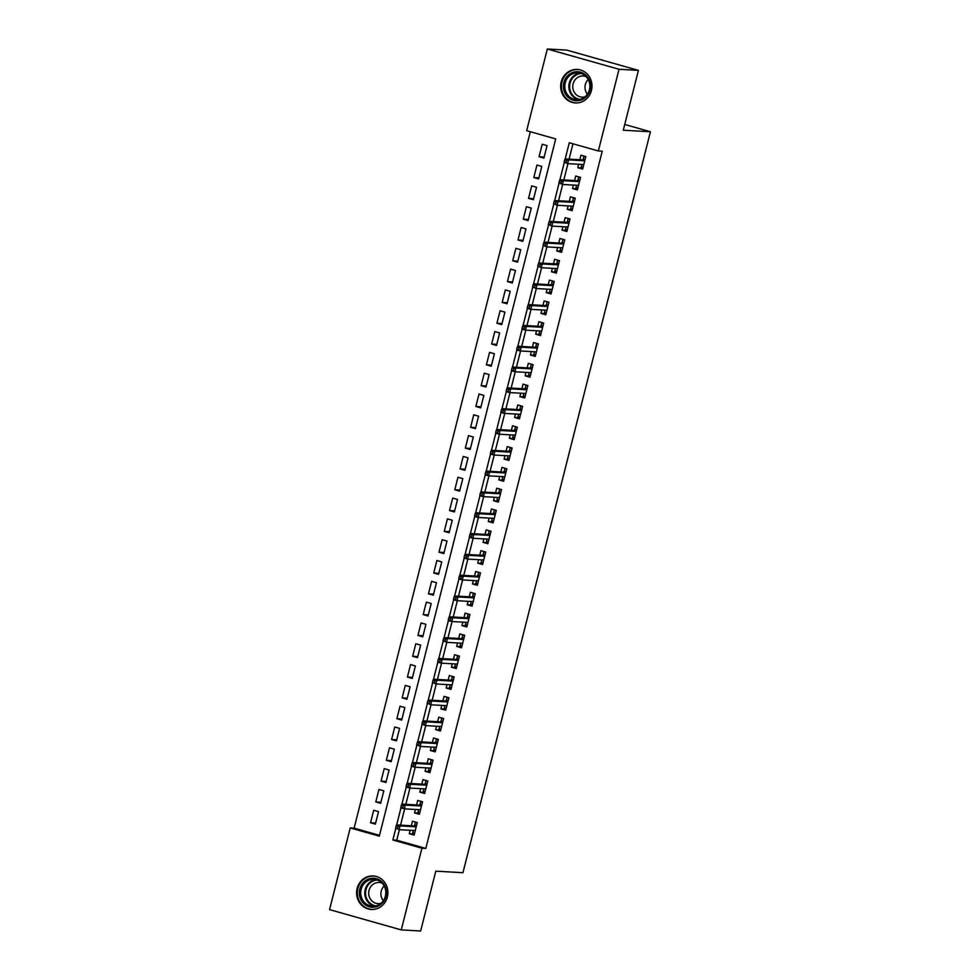 <?xml version="1.0" encoding="UTF-8"?>
<svg xmlns="http://www.w3.org/2000/svg" width="980" height="980" viewBox="0 0 980 980"><rect width="100%" height="100%" fill="white"/><g stroke="black" fill="none" stroke-linecap="round" stroke-linejoin="round"><path stroke-width="1.47" d="M591.442 90.466A16.795 15.655 93.2 0 1 575.383 102.961A16.795 15.655 93.2 0 1 561.221 81.916A16.795 15.655 93.2 0 1 577.281 69.433A16.795 15.655 93.2 0 1 591.442 90.466M387.37 896.982A16.795 15.655 93.2 0 1 371.31 909.465A16.795 15.655 93.2 0 1 357.137 888.431A16.795 15.655 93.2 0 1 373.209 875.936A16.795 15.655 93.2 0 1 387.37 896.982M547.33 49L566.734 50.102L638.421 70.376L623.28 130.218L650.438 131.749L462.952 872.702L435.794 871.159L420.653 931L401.261 929.898L329.562 909.624L350.228 827.929L379.297 836.148L555.721 138.915L526.664 130.695L547.33 49L619.029 69.274L598.351 150.969L569.294 142.749L565.203 158.907M530.327 131.724L354.111 828.149L350.228 827.929M578.678 164.26L577.808 167.703L582.659 169.075L585.82 156.579L580.969 155.208L579.829 159.74M573.423 185.073L572.541 188.515L577.392 189.887L580.552 177.392L575.701 176.02L574.562 180.553M568.155 205.886L567.285 209.328L572.124 210.7L575.285 198.205L570.434 196.833L569.294 201.365M562.888 226.699L562.018 230.141L566.857 231.513L570.017 219.018L565.178 217.646L564.027 222.178M557.62 247.511L556.75 250.954L561.589 252.326L564.75 239.831L559.911 238.471L558.759 242.991M552.352 268.324L551.483 271.766L556.322 273.138L559.482 260.643L554.643 259.284L553.492 263.804M547.085 289.137L546.215 292.579L551.054 293.951L554.215 281.456L549.376 280.096L548.224 284.617M541.818 309.95L540.948 313.392L545.787 314.764L548.947 302.269L544.108 300.909L542.957 305.429M536.55 330.762L535.68 334.204L540.519 335.577L543.68 323.082L538.841 321.722L537.702 326.242M531.283 351.575L530.413 355.017L535.264 356.389L538.412 343.907L533.573 342.535L532.434 347.055M526.015 372.388L525.145 375.83L529.996 377.202L533.157 364.719L528.306 363.347L527.167 367.868M520.748 393.201L519.878 396.643L524.729 398.015L527.889 385.532L523.038 384.16L521.899 388.68M515.48 414.013L514.61 417.455L519.461 418.827L522.622 406.345L517.771 404.973L516.632 409.493M510.213 434.826L509.343 438.268L514.194 439.64L517.354 427.158L512.503 425.786L511.364 430.306M504.957 455.639L504.075 459.081L508.926 460.453L512.087 447.97L507.236 446.598L506.096 451.119M499.69 476.452L498.82 479.894L503.659 481.266L506.819 468.783L501.968 467.411L500.829 471.931M494.422 497.264L493.553 500.707L498.391 502.079L501.552 489.596L496.713 488.224L495.562 492.744M489.155 518.077L488.285 521.519L493.124 522.891L496.284 510.409L491.446 509.037L490.294 513.557M483.887 538.89L483.018 542.332L487.856 543.704L491.017 531.221L486.178 529.849L485.027 534.37M478.62 559.702L477.75 563.145L482.589 564.517L485.749 552.034L480.911 550.662L479.759 555.182M473.352 580.515L472.483 583.957L477.321 585.33L480.482 572.847L475.643 571.475L474.492 575.995M468.085 601.328L467.215 604.77L472.054 606.142L475.214 593.66L470.376 592.288L469.236 596.808M462.817 622.153L461.948 625.583L466.799 626.955L469.959 614.472L465.108 613.1L463.969 617.621M457.55 642.966L456.68 646.408L461.531 647.768L464.692 635.285L459.841 633.913L458.701 638.433M452.282 663.779L451.413 667.221L456.264 668.581L459.424 656.098L454.573 654.726L453.434 659.246M447.015 684.591L446.145 688.034L450.996 689.393L454.157 676.911L449.305 675.539L448.166 680.059M441.76 705.404L440.877 708.846L445.729 710.206L448.889 697.723L444.038 696.351L442.899 700.872M436.492 726.217L435.61 729.659L440.461 731.019L443.622 718.536L438.771 717.164L437.631 721.684M431.225 747.03L430.355 750.472L435.194 751.844L438.354 739.349L433.515 737.977L432.364 742.497M425.957 767.842L425.087 771.285L429.926 772.657L433.087 760.162L428.248 758.789L427.096 763.31M420.69 788.655L419.82 792.097L424.659 793.469L427.819 780.974L422.98 779.602L421.829 784.123M415.422 809.468L414.552 812.91L419.391 814.282L422.552 801.787L417.713 800.415L416.561 804.935M375.646 823.053L370.526 822.759L373.686 810.276L378.537 811.636L375.377 824.131L370.526 822.759M380.914 802.24L375.793 801.946L378.954 789.451L383.805 790.823L380.644 803.318L375.793 801.946M386.181 781.428L381.061 781.134L384.221 768.639L389.072 770.011L385.912 782.505L381.061 781.134M391.449 760.615L386.328 760.321L389.489 747.826L394.327 749.198L391.167 761.693L386.328 760.321M396.716 739.79L391.596 739.508L394.756 727.013L399.595 728.385L396.435 740.88L391.596 739.508M401.984 718.977L396.863 718.695L400.024 706.2L404.863 707.572L401.702 720.067L396.863 718.695M407.251 698.164L402.131 697.883L405.291 685.388L410.13 686.76L406.97 699.255L402.131 697.883M412.507 677.352L407.398 677.07L410.559 664.575L415.398 665.947L412.237 678.442L407.398 677.07M417.774 656.539L412.666 656.257L415.826 643.762L420.665 645.134L417.505 657.629L412.666 656.257M423.041 635.726L417.933 635.444L421.082 622.949L425.933 624.321L422.772 636.816L417.933 635.444M428.309 614.913L423.189 614.632L426.349 602.137L431.2 603.509L428.04 615.991L423.189 614.632M433.577 594.101L428.456 593.819L431.616 581.324L436.468 582.696L433.307 595.179L428.456 593.819M438.844 573.288L433.724 573.006L436.884 560.511L441.735 561.883L438.575 574.366L433.724 573.006M444.112 552.475L438.991 552.193L442.152 539.698L447.002 541.07L443.842 553.553L438.991 552.193M449.379 531.662L444.259 531.38L447.419 518.885L452.27 520.258L449.11 532.74L444.259 531.38M454.647 510.85L449.526 510.555L452.687 498.073L457.525 499.445L454.377 511.928L449.526 510.555M459.914 490.037L454.793 489.743L457.954 477.26L462.793 478.632L459.632 491.115L454.793 489.743M465.182 469.224L460.061 468.93L463.221 456.447L468.06 457.819L464.9 470.302L460.061 468.93M470.449 448.411L465.329 448.117L468.489 435.635L473.328 437.007L470.167 449.489L465.329 448.117M475.716 427.599L470.596 427.305L473.757 414.822L478.595 416.194L475.435 428.677L470.596 427.305M480.972 406.786L475.863 406.492L479.024 394.009L483.863 395.381L480.702 407.864L475.863 406.492M486.239 385.973L481.131 385.679L484.291 373.196L489.13 374.568L485.97 387.051L481.131 385.679M491.507 365.16L486.399 364.866L489.547 352.384L494.398 353.755L491.237 366.238L486.399 364.866M496.774 344.348L491.654 344.054L494.814 331.571L499.665 332.943L496.505 345.426L491.654 344.054M502.042 323.535L496.921 323.241L500.082 310.758L504.933 312.13L501.772 324.613L496.921 323.241M507.309 302.722L502.189 302.428L505.349 289.945L510.2 291.317L507.04 303.8L502.189 302.428M512.577 281.909L507.456 281.615L510.617 269.132L515.468 270.505L512.307 282.987L507.456 281.615M517.844 261.096L512.724 260.803L515.884 248.32L520.735 249.692L517.575 262.175L512.724 260.803M523.112 240.284L517.991 239.99L521.152 227.507L525.99 228.879L522.83 241.362L517.991 239.99M528.379 219.471L523.259 219.177L526.419 206.694L531.258 208.066L528.098 220.549L523.259 219.177M533.647 198.658L528.526 198.364L531.687 185.882L536.526 187.241L533.365 199.736L528.526 198.364M538.914 177.846L533.794 177.552L536.954 165.069L541.793 166.429L538.633 178.924L533.794 177.552M354.111 828.149L379.505 835.327M543.9 158.111L547.061 145.616L542.222 144.256L539.061 156.739L543.9 158.111M399.411 829.668L396.741 840.203L425.81 848.435L602.235 151.19L598.351 150.969M572.957 143.791L569.086 159.128M567.935 163.648L563.819 179.94M562.667 184.461L558.551 200.753M557.399 205.273L553.284 221.566M552.132 226.086L548.016 242.379M546.865 246.899L542.749 263.191M541.609 267.712L537.481 284.004M536.342 288.524L532.214 304.817M531.074 309.337L526.946 325.63M525.807 330.15L521.679 346.442M520.539 350.963L516.411 367.255M515.272 371.775L511.144 388.068M510.004 392.6L505.888 408.88M504.737 413.413L500.621 429.693M499.469 434.226L495.353 450.506M494.202 455.038L490.086 471.319M488.934 475.851L484.818 492.132M483.667 496.664L479.551 512.944M478.399 517.477L474.283 533.757M473.144 538.29L469.016 554.57M467.877 559.102L463.748 575.383M462.609 579.915L458.481 596.195M457.341 600.728L453.213 617.02M452.074 621.541L447.946 637.833M446.807 642.353L442.678 658.646M441.539 663.166L437.423 679.458M436.272 683.979L432.156 700.271M431.004 704.792L426.888 721.084M425.737 725.604L421.621 741.897M420.469 746.417L416.353 762.71M415.202 767.23L411.086 783.522M409.946 788.043L405.818 804.335M404.679 808.855L400.551 825.148M410.155 830.281L409.285 833.723L414.124 835.095L417.284 822.6L412.445 821.228L411.294 825.748M650.438 131.749L624.738 124.485M638.421 70.376L619.029 69.274M425.81 848.435L421.927 848.215L401.261 929.898M395.724 828.688L392.858 839.995L421.927 848.215M564.247 162.668L559.935 179.72M558.98 183.481L554.668 200.532M553.712 204.293L549.4 221.345M548.445 225.118L544.133 242.158M543.177 245.931L538.865 262.971M537.91 266.744L533.598 283.784M532.654 287.557L528.33 304.596M527.387 308.369L523.075 325.409M522.12 329.182L517.808 346.222M516.852 349.995L512.54 367.035M511.585 370.808L507.273 387.847M506.317 391.62L502.005 408.66M501.05 412.433L496.738 429.473M495.782 433.246L491.47 450.286M490.515 454.059L486.202 471.098M485.247 474.871L480.935 491.911M479.98 495.684L475.668 512.724M474.712 516.497L470.4 533.537M469.445 537.31L465.132 554.349M464.189 558.122L459.865 575.174M458.922 578.935L454.61 595.987M453.654 599.748L449.342 616.8M448.387 620.561L444.075 637.613M443.119 641.373L438.807 658.425M437.852 662.186L433.54 679.238M432.584 682.999L428.272 700.051M427.317 703.812L423.005 720.864M422.049 724.624L417.737 741.676M416.782 745.437L412.47 762.489M411.514 766.25L407.202 783.302M406.247 787.063L401.935 804.115M400.991 807.875L396.667 824.927M396.741 840.203L392.858 839.995M414.405 834.005L409.285 833.723M544.17 157.033L539.061 156.739M419.673 813.192L414.552 812.91M424.928 792.379L419.82 792.097M430.196 771.566L425.087 771.285M435.463 750.754L430.355 750.472M440.731 729.941L435.61 729.659M445.998 709.128L440.877 708.846M451.266 688.315L446.145 688.034M456.533 667.503L451.413 667.221M461.801 646.69L456.68 646.408M467.068 625.877L461.948 625.583M472.336 605.064L467.215 604.77M477.603 584.252L472.483 583.957M482.871 563.439L477.75 563.145M488.138 542.626L483.018 542.332M493.393 521.813L488.285 521.519M498.661 501.001L493.553 500.707M503.928 480.188L498.82 479.894M509.196 459.375L504.075 459.081M514.463 438.562L509.343 438.268M519.731 417.75L514.61 417.455M524.998 396.937L519.878 396.643M530.266 376.124L525.145 375.83M535.533 355.311L530.413 355.017M540.801 334.499L535.68 334.204M546.068 313.686L540.948 313.392M551.336 292.873L546.215 292.579M556.603 272.06L551.483 271.766M561.859 251.248L556.75 250.954M567.126 230.435L562.018 230.141M572.394 209.622L567.285 209.328M577.661 188.809L572.541 188.515M582.929 167.984L577.808 167.703M413.34 830.464L412.727 832.865L414.565 833.38M417.113 822.551L415.361 822.453L417.198 822.967M415.361 822.453L414.699 825.05L416.537 825.577M415.214 830.77L414.283 830.513M416.341 826.361L414.699 825.05L414.479 825.932M414.92 825.956L396.569 824.915L400.06 825.907L416.218 826.826M398.064 826.459L396.128 825.92L395.602 828.002L397.537 828.541L398.064 826.459L400.06 825.907L399.117 829.656L415.275 830.562M397.537 828.541L399.117 829.656L395.602 828.002M396.569 824.915L396.128 825.92M385.949 896.443A14.529 13.549 93.2 0 1 369.325 906.794A14.529 13.549 93.2 0 1 359.795 889.044A14.529 13.549 93.2 0 1 376.43 878.692A14.529 13.549 93.2 0 1 385.949 896.443M361.155 889.338A13.451 12.544 -86.8 0 0 372.498 906.194A13.451 12.544 -86.8 0 0 385.373 896.186A13.451 12.544 -86.8 0 0 374.029 879.33A13.451 12.544 -86.8 0 0 361.155 889.338M383.315 900.743A10.596 9.874 93.2 0 1 381.257 891.053A10.596 9.874 93.2 0 1 384.148 885.969M380.963 903.315A10.596 9.874 93.2 0 1 377.962 903.634A10.596 9.874 93.2 0 1 369.031 890.367A10.596 9.874 93.2 0 1 379.162 882.49A10.596 9.874 93.2 0 1 382.114 883.152M376.014 876.377A16.684 15.558 -86.8 0 0 373.821 876.083A16.684 15.558 -86.8 0 0 357.859 888.493A16.684 15.558 -86.8 0 0 371.935 909.391A16.684 15.558 -86.8 0 0 374.152 909.354M580.417 100.254A14.529 13.549 93.2 0 1 563.843 90.05A14.529 13.549 93.2 0 1 573.496 72.214A14.529 13.549 93.2 0 1 590.058 82.406A14.529 13.549 93.2 0 1 580.417 100.254M574.133 73.279A13.451 12.544 -86.8 0 0 564.848 87.686A13.451 12.544 -86.8 0 0 576.583 99.691A13.451 12.544 -86.8 0 0 580.54 99.237A13.451 12.544 -86.8 0 0 589.825 84.819A13.451 12.544 -86.8 0 0 578.102 72.826A13.451 12.544 -86.8 0 0 574.133 73.279M587.388 94.227A10.596 9.874 93.2 0 1 588.221 79.466M585.048 96.812A10.596 9.874 93.2 0 1 582.034 97.13A10.596 9.874 93.2 0 1 572.81 87.686A10.596 9.874 93.2 0 1 580.111 76.33A10.596 9.874 93.2 0 1 583.235 75.975A10.596 9.874 93.2 0 1 586.187 76.636M580.087 69.874A16.684 15.558 -86.8 0 0 577.894 69.58A16.684 15.558 -86.8 0 0 572.982 70.144A16.684 15.558 -86.8 0 0 561.466 88.004A16.684 15.558 -86.8 0 0 576.007 102.888A16.684 15.558 -86.8 0 0 578.225 102.839M418.607 809.652L417.995 812.04L419.832 812.567M422.38 801.738L420.628 801.64L422.466 802.155M420.628 801.64L419.967 804.237L421.804 804.764M420.481 809.958L419.55 809.701M421.608 805.548L419.967 804.237L419.746 805.119M420.187 805.144L401.837 804.102L405.328 805.095L421.486 806.013M403.331 805.646L401.396 805.107L400.869 807.177L402.805 807.728L403.331 805.646L405.328 805.095L404.385 808.843L420.543 809.75M402.805 807.728L404.385 808.843L400.894 807.851L400.869 807.177M401.837 804.102L401.396 805.107M423.875 788.827L423.262 791.228L425.1 791.754M427.648 780.925L425.896 780.827L427.733 781.342M425.896 780.827L425.234 783.424L427.072 783.951M425.749 789.145L424.818 788.888M426.876 784.735L425.234 783.424L425.014 784.306M425.455 784.331L407.104 783.289L410.596 784.282L426.753 785.201M408.599 784.833L406.663 784.294L406.137 786.364L408.072 786.916L408.599 784.833L410.596 784.282L409.652 788.03L425.81 788.937M408.072 786.916L409.652 788.03L406.161 787.038L406.137 786.364M407.104 783.289L406.663 784.294M429.13 768.014L428.53 770.415L430.355 770.942M432.915 760.113L431.163 760.014L432.988 760.529M431.163 760.014L430.502 762.611L432.339 763.138M431.016 768.332L430.085 768.075M432.131 763.922L430.502 762.611L430.281 763.494M430.722 763.518L412.372 762.477L415.863 763.469L432.021 764.388M413.866 764.02L411.931 763.481L411.404 765.552L413.34 766.103L413.866 764.02L415.863 763.469L414.92 767.217L431.077 768.124M413.34 766.103L414.92 767.217L411.429 766.225L411.404 765.552M412.372 762.477L411.931 763.481M434.397 747.201L433.797 749.602L435.622 750.129M438.17 739.3L436.431 739.202L438.256 739.716M436.431 739.202L435.769 741.799L437.607 742.326M436.284 747.52L435.353 747.262M437.399 743.11L435.769 741.799L435.549 742.681M435.99 742.705L417.639 741.664L421.13 742.656L437.288 743.575M419.134 743.208L417.198 742.668L416.672 744.739L418.607 745.29L419.134 743.208L421.13 742.656L420.175 746.405L436.333 747.311M418.607 745.29L420.175 746.405L416.672 744.739M417.639 741.664L417.198 742.668M439.665 726.388L439.065 728.789L440.89 729.316M443.438 718.487L441.698 718.389L443.524 718.904M441.698 718.389L441.037 720.986L442.874 721.513M441.551 726.707L440.62 726.45M442.666 722.297L441.037 720.986L440.816 721.868M441.257 721.893L422.907 720.851L426.398 721.844L442.556 722.762M424.401 722.395L422.466 721.844L421.939 723.926L423.875 724.477L424.401 722.395L426.398 721.844L425.443 725.592L441.6 726.499M423.875 724.477L425.443 725.592L421.939 723.926M422.907 720.851L422.466 721.844M444.932 705.576L444.332 707.977L446.157 708.503M448.705 697.674L446.966 697.576L448.791 698.091M446.966 697.576L446.304 700.173L448.13 700.7M446.819 705.894L445.888 705.637M447.934 701.484L446.304 700.173L446.084 701.055M446.525 701.08L428.174 700.039L431.666 701.031L447.823 701.937M429.669 701.582L427.733 701.031L427.207 703.113L429.142 703.664L429.669 701.582L431.666 701.031L430.71 704.779L446.868 705.686M429.142 703.664L430.71 704.779L427.207 703.113M428.174 700.039L427.733 701.031M450.2 684.763L449.6 687.164L451.425 687.691M453.973 676.861L452.221 676.764L454.059 677.278M452.221 676.764L451.572 679.361L453.397 679.887M452.086 685.081L451.155 684.824M453.201 680.671L451.572 679.361L451.351 680.242M451.792 680.267L433.442 679.226L436.933 680.218L453.091 681.125M434.936 680.769L433.001 680.218L432.474 682.301L434.41 682.852L434.936 680.769L436.933 680.218L435.978 683.967L452.135 684.873M434.41 682.852L435.978 683.967L432.474 682.301M433.442 679.226L433.001 680.218M455.467 663.95L454.855 666.351L456.692 666.878M459.24 656.049L457.488 655.951L459.326 656.465M457.488 655.951L456.839 658.548L458.665 659.062M457.354 664.269L456.423 664.011M458.469 659.859L456.839 658.548L456.607 659.43M457.06 659.454L438.709 658.413L442.201 659.405L458.358 660.312M440.204 659.957L438.268 659.405L437.741 661.488L439.677 662.039L440.204 659.957L442.201 659.405L441.245 663.154L457.403 664.06M439.677 662.039L441.245 663.154L437.754 662.162L437.741 661.488M438.709 658.413L438.268 659.405M460.735 643.137L460.122 645.538L461.96 646.065M464.508 635.236L462.756 635.138L464.594 635.653M462.756 635.138L462.107 637.735L463.932 638.25M462.621 643.456L461.69 643.198M463.736 639.046L462.107 637.735L461.874 638.617M462.327 638.642L443.977 637.6L447.456 638.592L463.613 639.499M445.471 639.144L443.524 638.592L442.997 640.675L444.945 641.226L445.471 639.144L447.456 638.592L446.513 642.341L462.67 643.248M444.945 641.226L446.513 642.341L442.997 640.675M443.977 637.6L443.524 638.592M466.002 622.325L465.39 624.726L467.227 625.252M469.775 614.423L468.024 614.325L469.861 614.84M468.024 614.325L467.374 616.922L469.2 617.437M467.889 622.643L466.946 622.386M469.004 618.233L467.374 616.922L467.142 617.804M467.595 617.829L449.244 616.788L452.723 617.78L468.881 618.686M450.739 618.331L448.791 617.78L448.264 619.862L450.212 620.413L450.739 618.331L452.723 617.78L451.78 621.516L467.938 622.435M450.212 620.413L451.78 621.516L448.289 620.536L448.264 619.862M449.244 616.788L448.791 617.78M471.27 601.512L470.657 603.913L472.495 604.44M475.043 593.611L473.291 593.513L475.129 594.027M473.291 593.513L472.63 596.11L474.467 596.624M473.156 601.83L472.213 601.573M474.271 597.42L472.63 596.11L472.409 596.991M472.862 597.016L454.512 595.975L457.991 596.967L474.149 597.874M455.994 597.518L454.059 596.967L453.532 599.049L455.48 599.601L455.994 597.518L457.991 596.967L457.048 600.703L473.205 601.622M455.48 599.601L457.048 600.703L453.556 599.723L453.532 599.049M454.512 595.975L454.059 596.967M476.537 580.699L475.925 583.1L477.762 583.615M480.31 572.798L478.559 572.7L480.396 573.214M478.559 572.7L477.897 575.297L479.735 575.811M478.412 581.018L477.481 580.76M479.538 576.608L477.897 575.297L477.677 576.179M478.118 576.203L459.767 575.162L463.258 576.154L479.416 577.061M461.262 576.706L459.326 576.154L458.799 578.237L460.735 578.788L461.262 576.706L463.258 576.154L462.315 579.891L478.473 580.809M460.735 578.788L462.315 579.891L458.824 578.911L458.799 578.237M459.767 575.162L459.326 576.154M481.805 559.886L481.192 562.287L483.03 562.802M485.578 551.985L483.826 551.887L485.663 552.402M483.826 551.887L483.165 554.484L485.002 554.999M483.679 560.205L482.748 559.948M484.806 555.783L483.165 554.484L482.944 555.366M483.385 555.391L465.035 554.349L468.526 555.341L484.684 556.248M466.529 555.893L464.594 555.341L464.067 557.424L466.002 557.975L466.529 555.893L468.526 555.341L467.583 559.078L483.74 559.996M466.002 557.975L467.583 559.078L464.091 558.098L464.067 557.424M465.035 554.349L464.594 555.341M487.072 539.074L486.46 541.475L488.297 541.989M490.845 531.172L489.094 531.074L490.931 531.589M489.094 531.074L488.432 533.671L490.27 534.186M488.947 539.392L488.016 539.135M490.074 534.97L488.432 533.671L488.212 534.553M488.653 534.578L470.302 533.537L473.793 534.529L489.951 535.435M471.797 535.08L469.861 534.529L469.334 536.611L471.27 537.163L471.797 535.08L473.793 534.529L472.85 538.265L489.008 539.184M471.27 537.163L472.85 538.265L469.359 537.285L469.334 536.611M470.302 533.537L469.861 534.529M492.327 518.261L491.727 520.662L493.565 521.176M496.113 510.36L494.361 510.262L496.186 510.776M494.361 510.262L493.7 512.859L495.537 513.373M494.214 518.579L493.283 518.31M495.341 514.157L493.7 512.859L493.479 513.74M493.92 513.765L475.57 512.724L479.061 513.716L495.219 514.623M477.064 514.267L475.129 513.716L474.602 515.798L476.537 516.35L477.064 514.267L479.061 513.716L478.118 517.452L494.275 518.371M476.537 516.35L478.118 517.452L474.626 516.472L474.602 515.798M475.57 512.724L475.129 513.716M497.595 497.448L496.995 499.849L498.82 500.363M501.368 489.547L499.629 489.449L501.454 489.963M499.629 489.449L498.967 492.046L500.805 492.56M499.482 497.767L498.551 497.497M500.596 493.344L498.967 492.046L498.747 492.928M499.188 492.952L480.837 491.911L484.328 492.891L500.486 493.81M482.332 493.455L480.396 492.903L479.869 494.986L481.805 495.537L482.332 493.455L484.328 492.891L483.385 496.64L499.531 497.558M481.805 495.537L483.385 496.64L479.894 495.66L479.869 494.986M480.837 491.911L480.396 492.903M502.863 476.635L502.262 479.036L504.088 479.551M506.636 468.734L504.896 468.636L506.721 469.151M504.896 468.636L504.235 471.233L506.072 471.748M504.749 476.954L503.818 476.684M505.864 472.532L504.235 471.233L504.014 472.115M504.455 472.14L486.105 471.098L489.596 472.078L505.754 472.997M487.599 472.642L485.663 472.091L485.137 474.173L487.072 474.724L487.599 472.642L489.596 472.078L488.64 475.827L504.798 476.746M487.072 474.724L488.64 475.827L485.161 474.847L485.137 474.173M486.105 471.098L485.663 472.091M508.13 455.823L507.53 458.224L509.355 458.738M511.903 447.921L510.163 447.811L511.989 448.338M510.163 447.811L509.502 450.42L511.34 450.935M510.017 456.141L509.086 455.872M511.131 451.719L509.502 450.42L509.282 451.302M509.723 451.327L491.372 450.286L494.863 451.266L511.021 452.184M492.867 451.829L490.931 451.278L490.404 453.36L492.34 453.912L492.867 451.829L494.863 451.266L493.908 455.014L510.066 455.933M492.34 453.912L493.908 455.014L490.429 454.034L490.404 453.36M491.372 450.286L490.931 451.278M513.398 435.01L512.797 437.411L514.623 437.925M517.171 427.109L515.431 426.998L517.256 427.525M515.431 426.998L514.77 429.608L516.595 430.122M515.284 435.328L514.353 435.059M516.399 430.906L514.77 429.608L514.549 430.49M514.99 430.514L496.64 429.473L500.131 430.453L516.288 431.372M498.134 431.016L496.199 430.465L495.672 432.548L497.607 433.099L498.134 431.016L500.131 430.453L499.175 434.201L515.333 435.12M497.607 433.099L499.175 434.201L495.696 433.221L495.672 432.548M496.64 429.473L496.199 430.465M518.665 414.197L518.053 416.598L519.89 417.113M522.438 406.284L520.686 406.185L522.524 406.712M520.686 406.185L520.037 408.795L521.862 409.309M520.552 414.516L519.62 414.246M521.666 410.093L520.037 408.795L519.817 409.677M520.258 409.701L501.907 408.66L505.398 409.64L521.556 410.559M503.402 410.204L501.466 409.652L500.939 411.735L502.875 412.286L503.402 410.204L505.398 409.64L504.443 413.389L520.601 414.307M502.875 412.286L504.443 413.389L500.952 412.409L500.939 411.735M501.907 408.66L501.466 409.652M523.933 393.384L523.32 395.785L525.158 396.3M527.706 385.471L525.954 385.373L527.791 385.899M525.954 385.373L525.305 387.982L527.13 388.497M525.819 393.703L524.888 393.433M526.934 389.281L525.305 387.982L525.072 388.864M525.525 388.889L507.175 387.847L510.666 388.827L526.811 389.746M508.669 389.391L506.734 388.84L506.207 390.922L508.142 391.473L508.669 389.391L510.666 388.827L509.71 392.576L525.868 393.495M508.142 391.473L509.71 392.576L506.219 391.596L506.207 390.922M507.175 387.847L506.734 388.84M529.2 372.572L528.588 374.973L530.425 375.487M532.973 364.658L531.221 364.56L533.059 365.087M531.221 364.56L530.572 367.169L532.397 367.684M531.087 372.89L530.155 372.621M532.201 368.468L530.572 367.169L530.339 368.051M530.793 368.076L512.442 367.035L515.921 368.015L532.079 368.933M513.937 368.578L511.989 368.027L511.462 370.109L513.41 370.661L513.937 368.578L515.921 368.015L514.978 371.763L531.135 372.682M513.41 370.661L514.978 371.763L511.487 370.783L511.462 370.109M512.442 367.035L511.989 368.027M534.468 351.759L533.855 354.16L535.693 354.674M538.24 343.845L536.489 343.747L538.326 344.274M536.489 343.747L535.827 346.357L537.665 346.871M536.354 352.077L535.411 351.808M537.469 347.655L535.827 346.357L535.607 347.238M536.06 347.263L517.71 346.222L521.188 347.202L537.346 348.121M519.204 347.765L517.256 347.214L516.73 349.296L518.677 349.848L519.204 347.765L521.188 347.202L520.245 350.95L536.403 351.869M518.677 349.848L520.245 350.95L516.754 349.97L516.73 349.296M517.71 346.222L517.256 347.214M539.735 330.946L539.123 333.347L540.96 333.862M543.508 323.033L541.756 322.935L543.594 323.461M541.756 322.935L541.095 325.544L542.932 326.058M541.621 331.265L540.678 330.995M542.736 326.842L541.095 325.544L540.874 326.413M541.327 326.45L522.977 325.409L526.456 326.389L542.614 327.308M524.459 326.952L522.524 326.401L521.997 328.484L523.933 329.035L524.459 326.952L526.456 326.389L525.513 330.138L541.671 331.056M523.933 329.035L525.513 330.138L522.022 329.158L521.997 328.484M522.977 325.409L522.524 326.401M545.003 310.133L544.39 312.534L546.227 313.049M548.776 302.22L547.024 302.122L548.861 302.649M547.024 302.122L546.362 304.731L548.2 305.246M546.877 310.452L545.946 310.182M548.004 306.03L546.362 304.731L546.142 305.601M546.583 305.638L528.232 304.596L531.724 305.576L547.881 306.495M529.727 306.14L527.791 305.589L527.265 307.671L529.2 308.222L529.727 306.14L531.724 305.576L530.78 309.325L546.938 310.243M529.2 308.222L530.78 309.325L527.289 308.345L527.265 307.671M528.232 304.596L527.791 305.589M550.27 289.321L549.658 291.721L551.495 292.236M554.043 281.407L552.291 281.309L554.129 281.836M552.291 281.309L551.63 283.918L553.467 284.433M552.144 289.639L551.213 289.37M553.271 285.217L551.63 283.918L551.409 284.788M551.85 284.812L533.5 283.784L536.991 284.764L553.149 285.682M534.994 285.327L533.059 284.776L532.532 286.858L534.468 287.397L534.994 285.327L536.991 284.764L536.048 288.512L552.206 289.431M534.468 287.397L536.048 288.512L532.532 286.858M533.5 283.784L533.059 284.776M555.538 268.508L554.925 270.909L556.763 271.423M559.311 260.594L557.559 260.496L559.396 261.023M557.559 260.496L556.897 263.106L558.735 263.62M557.412 268.826L556.481 268.557M558.539 264.404L556.897 263.106L556.677 263.975M557.118 264L538.767 262.971L542.259 263.951L558.416 264.87M540.262 264.514L538.326 263.963L537.799 266.046L539.735 266.585L540.262 264.514L542.259 263.951L541.315 267.699L557.473 268.618M539.735 266.585L541.315 267.699L537.799 266.046M538.767 262.971L538.326 263.963M560.793 247.695L560.193 250.096L562.018 250.611M564.578 239.782L562.826 239.684L564.652 240.198M562.826 239.684L562.165 242.293L564.002 242.807M562.679 248.014L561.748 247.744M563.794 243.591L562.165 242.293L561.944 243.163M562.385 243.187L544.035 242.158L547.526 243.138L563.684 244.057M545.529 243.702L543.594 243.15L543.067 245.233L545.003 245.772L545.529 243.702L547.526 243.138L546.583 246.887L562.74 247.805M545.003 245.772L546.583 246.887L543.067 245.233M544.035 242.158L543.594 243.15M566.06 226.882L565.46 229.283L567.285 229.798M569.833 218.969L568.094 218.871L569.919 219.385M568.094 218.871L567.432 221.48L569.27 221.995M567.947 227.201L567.016 226.931M569.062 222.779L567.432 221.48L567.212 222.35M567.653 222.374L549.302 221.345L552.793 222.325L568.951 223.244M550.797 222.877L548.861 222.338L548.335 224.42L550.27 224.959L550.797 222.877L552.793 222.325L551.838 226.074L567.996 226.993M550.27 224.959L551.838 226.074L548.335 224.42M549.302 221.345L548.861 222.338M571.328 206.07L570.727 208.471L572.553 208.985M575.101 198.156L573.361 198.058L575.187 198.573M573.361 198.058L572.7 200.655L574.537 201.182M573.214 206.388L572.283 206.119M574.329 201.966L572.7 200.655L572.479 201.537M572.92 201.561L554.57 200.532L558.061 201.513L574.219 202.431M556.064 202.064L554.129 201.525L553.602 203.607L555.538 204.146L556.064 202.064L558.061 201.513L557.106 205.261L573.263 206.18M555.538 204.146L557.106 205.261L553.602 203.607M554.57 200.532L554.129 201.525M576.595 185.257L575.995 187.658L577.82 188.172M580.368 177.343L578.629 177.245L580.454 177.76M578.629 177.245L577.967 179.842L579.793 180.369M578.482 185.575L577.551 185.306M579.596 181.153L577.967 179.842L577.747 180.724M578.188 180.749L559.837 179.72L563.329 180.7L579.486 181.619M561.332 181.251L559.396 180.712L558.87 182.794L560.805 183.334L561.332 181.251L563.329 180.7L562.373 184.448L578.531 185.367M560.805 183.334L562.373 184.448L558.87 182.794M559.837 179.72L559.396 180.712M581.863 164.444L581.263 166.845L583.088 167.36M585.636 156.531L583.896 156.433L585.721 156.947M583.896 156.433L583.235 159.03L585.06 159.556M583.749 164.763L582.818 164.493M584.864 160.34L583.235 159.03L583.014 159.911M583.455 159.936L565.105 158.895L568.596 159.887L584.754 160.806M566.599 160.438L564.664 159.899L564.137 161.982L566.073 162.521L566.599 160.438L568.596 159.887L567.641 163.636L583.798 164.554M566.073 162.521L567.641 163.636L564.137 161.982M565.105 158.895L564.664 159.899M374.532 906.133A13.451 12.544 93.2 0 1 365.197 889.571A13.451 12.544 93.2 0 1 376.038 879.624M377.349 880.016A13.009 12.14 -86.8 0 0 365.981 889.705A13.009 12.14 -86.8 0 0 375.891 905.9M578.616 99.629A13.451 12.544 93.2 0 1 568.841 86.828A13.451 12.544 93.2 0 1 578.176 73.5A13.451 12.544 93.2 0 1 580.111 73.108M581.434 73.5A13.009 12.14 -86.8 0 0 578.666 73.953A13.009 12.14 -86.8 0 0 569.649 87.318A13.009 12.14 -86.8 0 0 579.964 99.384M373.821 876.083L374.96 876.145M371.935 909.391L373.074 909.465M577.894 69.58L579.045 69.641M576.007 102.888L577.159 102.949"/></g></svg>
